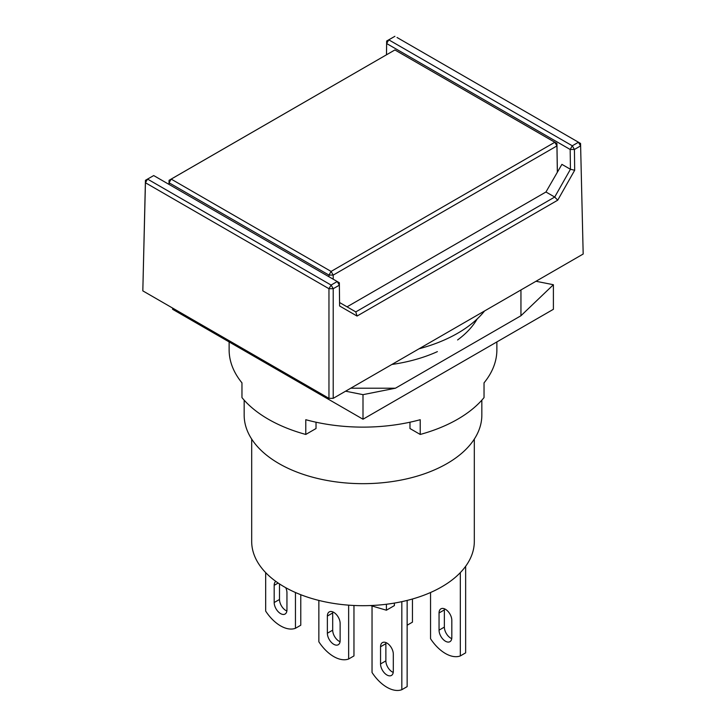 <?xml version="1.0" encoding="UTF-8"?>
<svg xmlns="http://www.w3.org/2000/svg" width="726" height="726" viewBox="0 0 726 726"><rect width="100%" height="100%" fill="white"/><g stroke="black" fill="none" stroke-linecap="round" stroke-linejoin="round"><path stroke-width="1.09" d="M393.31 654.117A9.03 5.209 -120 0 0 386.931 643.064A9.03 5.209 -120 0 0 382.42 642.619A9.03 5.209 -120 0 0 380.551 646.748L380.551 663.945A9.03 5.209 -120 0 0 384.49 673.029A9.03 5.209 -120 0 0 391.441 675.443A9.03 5.209 -120 0 0 393.31 671.314L393.31 654.117M340.131 623.416A9.03 5.209 -120 0 0 333.751 612.363A9.03 5.209 -120 0 0 329.241 611.909A9.03 5.209 -120 0 0 327.372 616.047L327.372 633.235A9.03 5.209 -120 0 0 331.31 642.319A9.03 5.209 -120 0 0 338.262 644.742A9.03 5.209 -120 0 0 340.131 640.604L340.131 623.416M275.798 581.372A9.03 5.209 -120 0 0 274.183 585.337L274.183 602.535A9.03 5.209 -120 0 0 278.122 611.619A9.03 5.209 -120 0 0 285.082 614.033A9.03 5.209 -120 0 0 286.951 609.904L286.951 592.706A9.03 5.209 -120 0 0 285.735 587.697M251.686 439.085L251.686 541.433A111.314 64.269 0 0 0 284.293 586.871A111.314 64.269 0 0 0 405.598 600.801A111.314 64.269 0 0 0 474.314 541.433L474.314 439.085M244.163 400.162L244.163 415.063A118.837 68.607 0 0 0 278.975 463.578A118.837 68.607 0 0 0 408.475 478.452A118.837 68.607 0 0 0 481.837 415.063L481.837 400.162M451.817 620.34A9.03 5.209 -120 0 0 445.437 609.286A9.03 5.209 -120 0 0 440.918 608.842A9.03 5.209 -120 0 0 439.048 612.971L439.048 630.168A9.03 5.209 -120 0 0 442.996 639.252A9.03 5.209 -120 0 0 449.948 641.666A9.03 5.209 -120 0 0 451.817 637.537L451.817 620.34M419.056 348.779A133.874 77.292 0 0 0 484.578 310.955M380.551 646.748L385.869 643.681A9.03 5.209 60 0 1 385.942 642.583M385.869 643.681L385.869 660.869A9.03 5.209 -120 0 0 393.238 672.412M407.141 600.429L407.141 686.633L401.823 689.7L401.823 601.663M394.381 603.088L394.381 605.602L386.404 610.212L370.55 605.548M372.039 605.983L372.039 672.503A33.097 19.103 -120 0 0 401.823 689.7M332.762 611.882A9.03 5.209 -120 0 0 332.69 612.971L332.69 630.168A9.03 5.209 -120 0 0 340.058 641.702M353.961 605.484L353.961 655.923L348.643 658.999A33.097 19.103 60 0 1 318.859 641.802L318.859 600.429M348.643 605.157L348.643 658.999M279.501 583.931L279.501 599.467A9.03 5.209 -120 0 0 286.87 611.002M300.773 594.721L300.773 625.222L295.455 628.289A33.097 19.103 60 0 1 265.671 611.092L265.671 572.623M295.455 592.516L295.455 628.289M386.404 604.259L386.404 610.212M412.459 599.004L412.459 622.146L407.141 625.222M460.329 572.623L460.329 655.923A33.097 19.103 60 0 1 430.545 638.726L430.545 592.516M444.448 608.805A9.03 5.209 -120 0 0 444.366 609.904L444.366 627.101A9.03 5.209 -120 0 0 451.735 638.635M465.647 566.298L465.647 652.856L460.329 655.923M397.04 37.498L580.564 143.449L583.178 254.027L580.564 143.449L397.04 37.498M386.477 54.786L386.649 41.037L394.908 36.3L388.773 39.839L572.297 145.799L578.431 142.26L580.564 145.908L574.429 149.456L574.674 170.265L557.713 200.194L357.047 316.055L339.605 305.982L339.36 285.173L333.216 288.712L333.216 398.338L583.178 254.027M333.216 398.338L328.96 398.338L328.96 288.712L145.436 182.752L142.822 290.872L328.96 398.338M142.822 290.872L145.436 180.302L153.703 175.565L145.436 180.302L145.436 182.752L147.569 179.104L331.092 285.064L337.227 281.516L339.36 285.173L339.351 282.75L339.605 305.982M386.504 54.768L386.64 43.533L388.773 39.839L386.649 41.037L386.64 43.533L570.173 149.483L570.445 169.249L554.7 197.055L355.785 311.899L357.047 316.055M557.713 200.194L554.718 197.045L545.952 192L561.906 164.366L570.409 169.276M574.674 170.265L570.445 169.249M574.429 149.456L570.173 149.483L572.297 145.799L574.429 149.456M328.96 288.712L333.216 288.712L331.092 285.064L328.96 288.712M355.785 311.899L339.596 302.533M347.046 306.835L545.952 192M153.703 175.565L339.351 282.75M168.995 184.386L169.058 180.311L394.908 49.94L554.818 142.26L331.092 271.424L171.182 179.104L394.908 49.94L556.942 143.467L557.377 172.207M557.341 172.271L556.942 145.917L333.216 275.09L333.216 279.201M328.96 276.742L328.96 275.09L169.058 182.77L169.031 184.413M556.942 145.917L556.942 143.467L554.818 142.26L556.942 145.917M328.96 275.09L333.216 275.09L331.092 271.424L328.96 275.09M169.058 180.311L169.058 182.77L171.182 179.104L169.058 180.311M229.126 341.928L229.126 349.823A133.874 77.292 0 0 0 241.967 382.856L241.967 397.603A133.874 77.292 0 0 0 268.33 419.22A133.874 77.292 0 0 0 305.782 434.447L305.782 419.71A133.874 77.292 0 0 0 420.218 419.71L420.218 434.447A133.874 77.292 0 0 0 484.033 397.603L484.033 382.856A133.874 77.292 0 0 0 496.874 349.823L496.874 341.928M477.191 318.932A120.344 69.478 180 0 1 457.598 339.959M437.388 351.629A120.344 69.478 180 0 1 391.904 364.461M305.782 434.447L316.028 428.531L316.028 422.205M409.972 422.205L409.972 428.531L420.218 434.447M350.776 388.201L395.452 388.201L520.95 315.746L520.95 289.955M535.988 281.271L553.393 284.728L553.393 309.294L363 419.22L363 394.654L345.594 391.196M553.393 284.728L520.95 315.746M395.452 388.201L363 394.654M172.606 308.069L172.606 309.294L363 419.22M385.869 660.869L380.551 663.945M327.372 616.047L332.69 612.971M332.69 630.168L327.372 633.235M274.183 585.337L278.167 583.042M279.501 599.467L274.183 602.535M444.366 627.101L439.048 630.168M444.366 609.904L439.048 612.971"/></g></svg>
